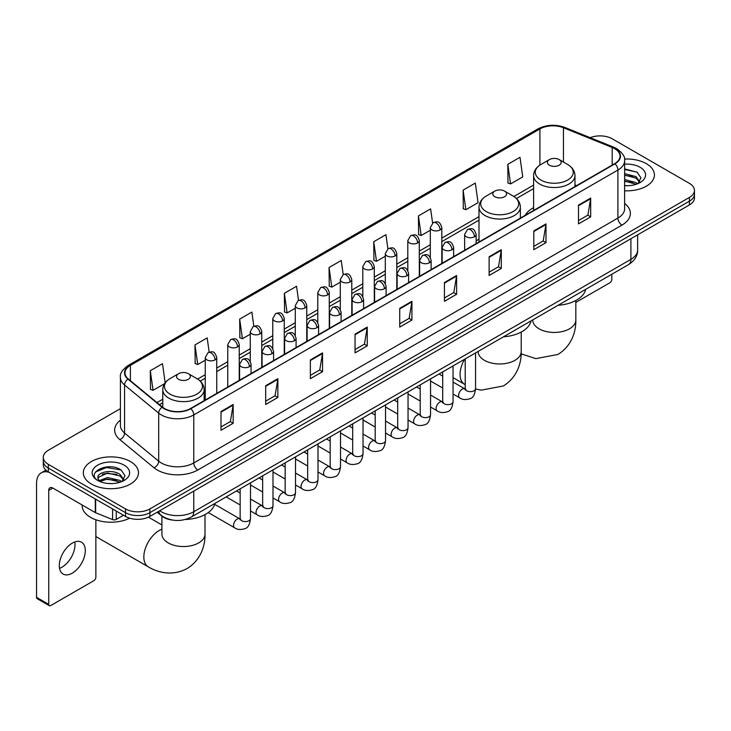 <?xml version="1.0" encoding="UTF-8"?>
<svg xmlns="http://www.w3.org/2000/svg" width="731" height="731" viewBox="0 0 731 731"><rect width="100%" height="100%" fill="white"/><g stroke="black" fill="none" stroke-linecap="round" stroke-linejoin="round"><path stroke-width="1.1" d="M478.997 239.183A30.446 17.581 0 0 0 476.137 240.938M533.603 207.659A30.446 17.581 0 0 0 525.233 215.279M172.69 520.097A17.233 9.951 180 0 1 161.779 516.031L157.165 512.221M120.405 408.666L48.328 450.278A17.233 9.951 0 0 0 43.284 457.314L43.284 464.825A17.233 9.951 0 0 0 48.328 471.86L125.522 516.424A17.233 9.951 0 0 0 149.892 516.424L689.406 204.945A17.233 9.951 0 0 0 694.45 197.9L694.45 194.154A17.233 9.951 0 0 1 689.406 201.189A17.233 9.951 0 0 0 694.45 194.154L694.45 190.398A17.233 9.951 0 0 0 689.406 183.362L612.212 138.799A17.233 9.951 0 0 0 590.173 137.675M43.284 457.314A17.233 9.951 0 0 0 48.328 464.349L125.522 508.913A17.233 9.951 0 0 0 149.892 508.913L149.892 512.669L689.406 201.189L149.892 512.669A17.233 9.951 0 0 1 125.522 512.669A17.233 9.951 0 0 0 149.892 512.669L149.892 516.424M48.328 464.349L48.328 468.105L125.522 512.669L48.328 468.105A17.233 9.951 0 0 1 43.284 461.069A17.233 9.951 0 0 0 48.328 468.105L48.328 471.86M646.341 163.662A27.577 15.918 0 0 0 624.521 159.056A27.577 15.918 0 0 1 646.341 163.662A27.577 15.918 0 0 1 654.419 174.919A27.577 15.918 0 0 0 646.341 163.662M130.392 461.535A27.577 15.918 0 0 0 100.339 458.09A27.577 15.918 0 0 0 83.316 472.793A27.577 15.918 0 0 0 91.393 484.05A27.577 15.918 0 0 0 121.447 487.504A27.577 15.918 0 0 0 138.47 472.793A27.577 15.918 0 0 0 130.392 461.535A27.577 15.918 0 0 0 100.339 458.09A27.577 15.918 0 0 0 83.316 472.793A27.577 15.918 0 0 0 91.393 484.05A27.577 15.918 0 0 0 121.447 487.504A27.577 15.918 0 0 0 138.47 472.793A27.577 15.918 0 0 0 130.392 461.535M614.652 148.649A18.385 10.618 180 0 1 620.034 156.151A18.385 10.618 180 0 1 614.652 163.662L190.517 408.528A18.385 10.618 180 0 1 162.465 407.112L128.327 378.969A18.385 10.618 180 0 1 125.001 372.883A18.385 10.618 180 0 1 130.392 365.372L539.907 128.939A18.385 10.618 180 0 1 563.455 127.751L612.194 147.461A18.385 10.618 180 0 1 614.652 148.649M614.972 148.457A18.842 10.883 0 0 0 612.459 147.242L563.711 127.532A18.842 10.883 0 0 0 539.579 128.757L130.063 365.189A18.842 10.883 0 0 0 127.952 379.124L162.081 407.268A18.842 10.883 0 0 0 190.846 408.72L614.972 163.845A18.842 10.883 0 0 0 614.972 148.457M220.99 411.535L220.99 430.294L233.18 423.258L233.18 404.499L220.99 411.535M220.99 426.968L230.375 421.549L233.125 405.12A4.596 2.65 -120 0 0 233.18 404.499M230.292 421.595L233.18 423.258M265.682 385.73L265.682 404.499L277.862 397.463L277.862 378.695L265.682 385.73M265.682 401.164L275.066 395.745L277.817 379.316A4.596 2.65 -120 0 0 277.862 378.695M274.984 395.791L277.862 397.463M310.364 359.935L310.364 378.695L322.554 371.659L322.554 352.89L310.364 359.935M310.364 375.368L319.749 369.95L322.508 353.521A4.596 2.65 -120 0 0 322.554 352.89M319.666 369.996L322.554 371.659M355.056 334.131L355.056 352.89L367.245 345.854L367.245 327.095L355.056 334.131M355.056 349.564L364.44 344.146L367.19 327.716A4.596 2.65 -120 0 0 367.245 327.095M364.358 344.191L367.245 345.854M578.495 205.128L578.495 223.896L590.685 216.86L590.685 198.092L578.495 205.128M578.495 220.561L587.879 215.142L590.63 198.713A4.596 2.65 -120 0 0 590.685 198.092M587.797 215.188L590.685 216.86M533.804 230.932L533.804 249.691L545.993 242.655L545.993 223.896L533.804 230.932M533.804 246.365L543.197 240.947L545.947 224.518A4.596 2.65 -120 0 0 545.993 223.896M543.115 240.992L545.993 242.655M489.121 256.727L489.121 275.496L501.302 268.46L501.302 249.691L489.121 256.727M489.121 272.16L498.505 266.742L501.256 250.313A4.596 2.65 -120 0 0 501.302 249.691M498.423 266.797L501.302 268.46M444.43 282.531L444.43 301.291L456.619 294.255L456.619 275.496L444.43 282.531M444.43 297.965L453.814 292.546L456.564 276.117A4.596 2.65 -120 0 0 456.619 275.496M453.732 292.592L456.619 294.255M399.738 308.327L399.738 327.095L411.928 320.059L411.928 301.291L399.738 308.327M399.738 323.769L409.132 318.341L411.882 301.921A4.596 2.65 -120 0 0 411.928 301.291M409.049 318.396L411.928 320.059M624.63 190.791A27.577 15.918 0 0 0 654.419 174.919A27.577 15.918 0 0 1 624.63 190.791M149.892 508.913L689.406 197.434A17.233 9.951 0 0 0 694.45 190.398M253.849 326.227L251.866 312.082L239.677 319.118L239.878 337.768M209.167 352.086L207.175 337.886L194.985 344.922L195.186 363.572M165.169 382.788L162.492 363.682L150.303 370.718L150.495 389.367M387.905 248.778L385.931 234.678L373.742 241.714L373.934 260.373M432.597 223.01L430.614 208.883L418.434 215.919L418.625 234.569M463.116 190.115L465.866 209.724L478.056 202.688L475.305 183.079L463.116 190.115L463.317 208.764M507.807 164.32L510.558 183.92L522.747 176.884L519.997 157.284L507.807 164.32L507.999 182.969M298.531 300.386L296.558 286.278L284.368 293.323L284.56 311.973M343.214 274.564L341.24 260.483L329.051 267.519L329.252 286.168M329.051 267.519L331.801 287.128L340.29 282.221M331.801 287.128L329.051 286.095M373.742 241.714L376.492 261.323L385.301 256.234M376.492 261.323L373.742 260.3M418.434 215.919L421.184 235.519L430.312 230.247M421.184 235.519L418.434 234.496M465.866 209.724L463.116 208.691M510.558 183.92L507.807 182.896M284.368 293.323L287.119 312.923L295.278 308.217M287.119 312.923L284.368 311.899M239.677 319.118L242.427 338.727L250.267 334.204M242.427 338.727L239.677 337.695M194.985 344.922L197.745 364.522L205.247 360.191M197.745 364.522L194.985 363.499M150.303 370.718L153.053 390.327L164.548 383.693M153.053 390.327L150.303 389.294M624.63 185.537L628.057 185.711M624.63 179.579L636.016 182.576L637.533 183.792M624.63 181.069L636.29 184.258M624.63 173.622L636.016 176.619L639.753 181.772M624.63 175.111L636.016 178.108L639.451 182.156M624.63 185.656A18.732 10.81 0 0 0 640.082 182.567A18.732 10.81 0 0 0 640.082 167.271A18.732 10.81 0 0 0 624.63 164.183M637.98 183.609L640.913 177.852L637.204 172.26L624.63 168.907M624.63 169.491L636.948 172.087M624.63 175.449L632.808 176.463M624.63 181.407L632.808 182.421M575.827 302.415L609.773 282.815A2.869 1.663 120 0 0 611.81 279.297L611.81 274.271M549.41 165.206A6.899 3.984 0 0 0 559.16 165.206A6.899 3.984 0 0 0 559.16 159.577L567.713 164.521A18.997 10.974 0 0 1 567.713 180.036A18.997 10.974 0 0 1 540.849 180.036A18.997 10.974 0 0 1 540.849 164.521C536.17 167.298 533.749 170.99 533.603 175.595A20.687 11.943 0 0 0 539.652 184.038A20.687 11.943 0 0 0 562.194 186.624A20.687 11.943 0 0 0 574.968 175.595C574.813 170.99 572.391 167.298 567.713 164.521L559.16 159.577A6.899 3.984 0 0 0 549.41 159.577A6.899 3.984 0 0 0 549.41 165.206M558.082 305.284A31.597 18.248 0 0 0 585.65 289.366M494.805 196.73A6.899 3.984 0 0 0 504.554 196.73A6.899 3.984 0 0 0 504.554 191.102L513.116 196.045A18.997 10.974 0 0 1 513.116 211.561A18.997 10.974 0 0 1 486.243 211.561A18.997 10.974 0 0 1 486.243 196.045C481.565 198.823 479.152 202.514 478.997 207.12A20.687 11.943 0 0 0 485.055 215.563A20.687 11.943 0 0 0 507.597 218.149A20.687 11.943 0 0 0 520.362 207.12C520.207 202.514 517.795 198.823 513.116 196.045L504.554 191.102A6.899 3.984 0 0 0 494.805 191.102A6.899 3.984 0 0 0 494.805 196.73M503.476 336.808A31.597 18.248 0 0 0 531.053 320.891M95.862 536.371A21.546 12.436 120 0 0 97.113 537.285L148.302 566.845A21.546 12.436 -60 0 1 145.003 549.575A21.546 12.436 -60 0 1 159.075 530.587A21.546 12.436 -60 0 1 161.907 529.262M178.574 379.307A6.899 3.984 0 0 0 188.324 379.307A6.899 3.984 0 0 0 188.324 373.678L196.886 378.621A18.997 10.974 0 0 1 196.886 394.128A18.997 10.974 0 0 1 170.012 394.128A18.997 10.974 0 0 1 170.012 378.621C165.334 381.399 162.922 385.091 162.766 389.687A20.687 11.943 0 0 0 168.824 398.139A20.687 11.943 0 0 0 191.367 400.725A20.687 11.943 0 0 0 204.132 389.687C203.986 385.091 201.564 381.399 196.886 378.621L188.324 373.678A6.899 3.984 0 0 0 178.574 373.678A6.899 3.984 0 0 0 178.574 379.307M185.263 519.485A31.597 18.248 0 0 0 214.823 503.467M74.754 541.963A18.385 10.618 -60 0 1 61.989 567.183A18.385 10.618 -60 0 1 59.531 568.334M72.296 573.141A18.385 10.618 120 0 0 84.312 556.94A18.385 10.618 120 0 0 81.497 542.201A18.385 10.618 120 0 0 72.296 543.115A18.385 10.618 120 0 0 60.289 559.316A18.385 10.618 120 0 0 63.104 574.045A18.385 10.618 120 0 0 72.296 573.141M116.275 511.088L116.275 519.412L123.484 515.245M49.187 472.354A22.981 13.268 -120 0 0 41.311 472.829A22.981 13.268 -120 0 0 36.55 483.355L36.55 597.346L48.739 604.382L48.739 490.391A5.747 3.317 60 0 1 49.927 487.76A5.747 3.317 60 0 1 52.796 488.043L95.277 512.568L95.277 498.962M48.739 604.382A2.869 1.663 120 0 0 49.333 605.697L37.144 598.662A2.869 1.663 -60 0 1 36.55 597.346M49.333 605.697A2.869 1.663 120 0 0 50.768 605.551L93.833 580.688A2.869 1.663 120 0 0 95.862 577.17L95.862 519.768M116.275 519.412A2.869 1.663 180 0 1 112.601 519.595L95.66 512.751A2.869 1.663 180 0 1 95.277 512.568M82.164 504.993L82.164 505.633A28.728 16.585 0 0 0 90.58 517.365A28.728 16.585 0 0 0 129.67 518.188M107.777 483.456L112.108 483.584M99.169 480.715L107.53 477.517L120.076 480.45L121.593 481.674M99.946 481.51L107.53 479.006L120.35 482.131M99.306 481.29L97.963 478.147A12.984 7.493 0 0 0 100.056 481.619M123.804 479.646L120.076 474.492C112.282 468.681 96.245 472.272 97.963 478.147L97.908 477.571M97.991 478.33L98.356 477.361L107.53 473.048L120.076 475.982L123.512 480.039M122.04 481.491L124.974 475.726L121.264 470.134C108.124 460.685 84.769 473.131 98.256 480.77L98.923 481.172M124.142 465.154A18.732 10.81 0 0 0 97.652 465.154A18.732 10.81 0 0 0 97.652 480.441A18.732 10.81 0 0 0 124.142 480.441A18.732 10.81 0 0 0 124.142 465.154M95.514 472.016L106.516 467.502L121.008 469.96M102.386 474.209L106.516 473.46L116.859 474.346M102.386 480.166L106.516 479.417L116.859 480.304M159.724 510.75A22.981 13.268 0 0 0 161.268 511.727A22.981 13.268 0 0 0 193.77 511.727L630.899 259.359A22.981 13.268 0 0 0 637.633 249.975C637.798 255.676 634.764 260.556 628.523 264.613L191.394 516.991A11.495 6.634 60 0 0 193.77 511.727L193.77 491.095M630.899 238.717L630.899 259.359A11.495 6.634 60 0 1 628.523 264.613M158.791 511.28A11.495 7.685 129.5 0 0 160.802 515.017L157.311 512.139M689.406 204.945L689.406 197.434M125.522 516.424L125.522 508.913M624.63 203.437A28.728 16.585 180 0 1 621.962 225.111L197.836 469.978A5.747 3.317 60 0 1 193.77 462.942L617.905 218.076A22.981 13.268 0 0 0 624.63 208.691L624.63 160.656A22.981 13.268 180 0 1 617.905 170.04A5.747 3.317 -120 0 0 614.972 163.845M197.836 469.978A28.728 16.585 180 0 1 157.211 469.978A28.728 16.585 180 0 1 153.985 467.767L119.857 439.623A28.728 16.585 180 0 1 120.405 420.161M161.268 462.942A22.981 13.268 0 0 0 193.77 462.942L193.77 414.906A22.981 13.268 180 0 1 158.691 413.134L124.562 384.99A22.981 13.268 180 0 1 120.405 377.388L120.405 425.424A22.981 13.268 0 0 0 124.562 433.035L158.691 461.17A22.981 13.268 0 0 0 161.268 462.942M624.63 160.656C625.398 157.064 622.757 153.062 616.708 148.649L613.693 147.178A5.747 2.686 112 0 0 612.459 147.242M613.693 147.178L564.944 127.477C555.432 124.106 546.395 124.599 537.842 128.939A5.747 3.317 60 0 1 539.579 128.757M130.063 365.189A5.747 3.317 -120 0 0 128.327 365.372C122.36 369.658 119.729 373.66 120.405 377.388M127.952 379.124A5.747 3.847 129.5 0 0 124.562 384.99L124.562 433.035A5.747 3.847 -50.5 0 1 119.857 439.623M564.944 127.477A5.747 2.686 112 0 0 563.711 127.532M162.081 407.268A5.747 3.847 129.5 0 0 158.691 413.134L158.691 461.17A5.747 3.847 -50.5 0 1 153.985 467.767M190.846 408.72A5.747 3.317 60 0 1 193.77 414.906L617.905 170.04L617.905 218.076A5.747 3.317 60 0 0 621.962 225.111M130.392 365.372L130.392 380.668M612.194 147.461L612.194 165.078M563.455 127.751L563.455 162.054M576.622 185.619L574.968 184.943M539.907 128.939L539.907 165.096M533.603 185.126L513.884 196.511M478.997 216.65L441.807 238.123M430.312 244.757L419.302 251.117M407.807 257.751L396.796 264.11M385.301 270.744L374.29 277.104M362.795 283.738L351.785 290.097M340.29 296.731L329.27 303.091M317.784 309.725L306.764 316.084M295.278 322.718L284.258 329.078M272.773 335.712L261.753 342.071M250.267 348.705L239.247 355.065M227.761 361.699L216.741 368.058M205.247 374.692L197.653 379.078M162.766 399.217L156.955 402.571M399.738 308.921L411.882 301.921M444.43 283.125L456.564 276.117M489.121 257.321L501.256 250.313M533.804 231.526L545.947 224.518M578.495 205.722L590.63 198.713M355.056 334.725L367.19 327.716M310.364 360.529L322.508 353.521M265.682 386.324L277.817 379.316M220.99 412.129L233.125 405.12M575.827 300.523L575.827 320.014A21.546 12.436 180 0 1 569.513 328.804A21.546 12.436 180 0 1 539.049 328.804A21.546 12.436 180 0 1 532.735 320.014L532.789 320.854M521.221 332.048L521.221 351.538A21.546 12.436 180 0 1 514.916 360.328A21.546 12.436 180 0 1 484.443 360.328A21.546 12.436 180 0 1 478.138 351.538L478.184 352.379M465.218 384.652L464.532 384.268A21.546 12.436 -60 0 1 464.614 359.25M205 514.615L205 534.105A21.546 12.436 180 0 1 198.686 542.905A21.546 12.436 180 0 1 168.221 542.905A21.546 12.436 180 0 1 161.907 534.105L161.953 534.955M474.456 236.771A5.747 3.317 0 0 0 476.137 234.423C473.807 227.058 471.541 228.52 467.52 229.452A5.747 3.317 60 0 1 470.389 229.735A5.747 3.317 -120 0 1 474.456 236.771A5.747 3.317 0 0 1 466.323 236.771A5.747 3.317 0 0 1 464.642 234.423L467.52 229.452M453.056 394.009L459.68 397.838A5.172 2.988 -60 0 1 458.885 393.689A5.172 2.988 -60 0 1 462.266 389.13A5.172 2.988 -60 0 1 462.495 389.011A5.172 2.988 -60 0 1 464.852 388.874L453.056 382.066M465.519 389.404L465.053 389.778L465.218 388.664A5.172 2.988 -0 0 0 466.734 390.774A5.172 2.988 -0 0 0 473.807 390.902A5.172 2.988 -0 0 0 475.561 388.664C474.848 394.667 472.994 398.02 469.978 398.724C465.665 400.04 462.23 399.747 459.68 397.838M451.95 249.764A5.747 3.317 0 0 0 453.631 247.416C451.301 240.051 449.035 241.513 445.015 242.445A5.747 3.317 60 0 1 447.884 242.729A5.747 3.317 -120 0 1 451.95 249.764A5.747 3.317 0 0 1 443.818 249.764A5.747 3.317 0 0 1 442.136 247.416L445.015 242.445M430.55 407.003L437.175 410.831A5.172 2.988 -60 0 1 436.38 406.683A5.172 2.988 -60 0 1 439.76 402.132A5.172 2.988 -60 0 1 439.989 402.004A5.172 2.988 -60 0 1 442.346 401.876L430.55 395.06M443.004 402.397L442.547 402.772L442.712 401.657A5.172 2.988 -0 0 0 444.229 403.768A5.172 2.988 -0 0 0 451.301 403.896A5.172 2.988 -0 0 0 453.056 401.657C452.343 407.66 450.488 411.014 447.473 411.717C443.15 413.033 439.724 412.741 437.175 410.831M429.435 262.758A5.747 3.317 0 0 0 431.126 260.41C428.786 253.045 426.52 254.507 422.5 255.439A5.747 3.317 60 0 1 425.378 255.722A5.747 3.317 -120 0 1 429.435 262.758A5.747 3.317 0 0 1 421.312 262.758A5.747 3.317 0 0 1 419.631 260.41L422.5 255.439M408.044 419.996L414.669 423.825A5.172 2.988 -60 0 1 413.874 419.676A5.172 2.988 -60 0 1 417.255 415.126A5.172 2.988 -60 0 1 417.483 414.998A5.172 2.988 -60 0 1 419.841 414.87L408.044 408.053M420.499 415.391L420.042 415.765L420.206 414.651A5.172 2.988 -0 0 0 421.723 416.761A5.172 2.988 -0 0 0 428.795 416.889A5.172 2.988 -0 0 0 430.55 414.651C429.837 420.654 427.982 424.007 424.967 424.711C420.645 426.027 417.209 425.734 414.669 423.825M406.929 275.751A5.747 3.317 0 0 0 408.62 273.403C406.281 266.038 404.015 267.5 399.994 268.432A5.747 3.317 60 0 1 402.872 268.716A5.747 3.317 -120 0 1 406.929 275.751A5.747 3.317 0 0 1 398.806 275.751A5.747 3.317 0 0 1 397.125 273.403L399.994 268.432M385.539 432.99L392.163 436.818A5.172 2.988 -60 0 1 391.368 432.67A5.172 2.988 -60 0 1 394.749 428.119A5.172 2.988 -60 0 1 394.978 427.991A5.172 2.988 -60 0 1 397.326 427.863L385.539 421.047M397.993 428.384L397.536 428.768L397.701 427.644A5.172 2.988 -0 0 0 399.217 429.755A5.172 2.988 -0 0 0 406.29 429.883A5.172 2.988 -0 0 0 408.044 427.644C407.331 433.647 405.477 437.001 402.461 437.705C398.139 439.02 394.703 438.728 392.163 436.818M384.424 288.745A5.747 3.317 0 0 0 386.105 286.397C383.775 279.032 381.509 280.494 377.488 281.426A5.747 3.317 60 0 1 380.367 281.709A5.747 3.317 -120 0 1 384.424 288.745A5.747 3.317 0 0 1 376.301 288.745A5.747 3.317 0 0 1 374.619 286.397L377.488 281.426M363.024 445.983L369.658 449.812A5.172 2.988 -60 0 1 368.863 445.663A5.172 2.988 -60 0 1 372.234 441.113A5.172 2.988 -60 0 1 372.472 440.985A5.172 2.988 -60 0 1 374.82 440.857L363.024 434.04M375.487 441.378L375.03 441.762L375.195 440.638A5.172 2.988 -0 0 0 376.712 442.748A5.172 2.988 -0 0 0 383.784 442.876A5.172 2.988 -0 0 0 385.539 440.638C384.826 446.641 382.962 450.004 379.956 450.698C375.633 452.014 372.198 451.721 369.658 449.812M361.918 301.739A5.747 3.317 0 0 0 363.599 299.39C361.269 292.025 359.003 293.487 354.983 294.419A5.747 3.317 60 0 1 357.861 294.703A5.747 3.317 -120 0 1 361.918 301.739A5.747 3.317 0 0 1 353.795 301.739A5.747 3.317 0 0 1 352.114 299.39L354.983 294.419M340.518 458.977L347.143 462.805A5.172 2.988 -60 0 1 346.357 458.657A5.172 2.988 -60 0 1 349.729 454.106A5.172 2.988 -60 0 1 349.957 453.978A5.172 2.988 -60 0 1 352.315 453.85L340.518 447.034M352.982 454.371L352.525 454.755L352.689 453.631A5.172 2.988 -0 0 0 354.197 455.742A5.172 2.988 -0 0 0 361.278 455.87A5.172 2.988 -0 0 0 363.024 453.631C362.32 459.644 360.456 462.997 357.45 463.701C353.128 465.007 349.692 464.715 347.143 462.805M339.412 314.732A5.747 3.317 0 0 0 341.094 312.384C338.764 305.019 336.498 306.49 332.477 307.413A5.747 3.317 60 0 1 335.346 307.696A5.747 3.317 -120 0 1 339.412 314.732A5.747 3.317 0 0 1 331.289 314.732A5.747 3.317 0 0 1 329.608 312.384L332.477 307.413M318.012 471.97L324.637 475.799A5.172 2.988 -60 0 1 323.851 471.65A5.172 2.988 -60 0 1 327.223 467.1A5.172 2.988 -60 0 1 327.451 466.972A5.172 2.988 -60 0 1 329.809 466.844L318.012 460.027M330.476 467.365L330.01 467.749L330.184 466.625A5.172 2.988 -0 0 0 331.691 468.735A5.172 2.988 -0 0 0 338.773 468.873A5.172 2.988 -0 0 0 340.518 466.625C339.814 472.637 337.95 475.991 334.944 476.694C330.622 478.001 327.186 477.708 324.637 475.799M316.907 327.726A5.747 3.317 0 0 0 318.588 325.377C316.258 318.012 313.992 319.484 309.971 320.406A5.747 3.317 60 0 1 312.841 320.69A5.747 3.317 -120 0 1 316.907 327.726A5.747 3.317 0 0 1 308.784 327.726A5.747 3.317 0 0 1 307.102 325.377L309.971 320.406M295.507 484.964L302.131 488.792A5.172 2.988 -60 0 1 301.336 484.653A5.172 2.988 -60 0 1 304.717 480.093A5.172 2.988 -60 0 1 304.946 479.965A5.172 2.988 -60 0 1 307.303 479.838L295.507 473.03M307.97 480.358L307.504 480.742L307.669 479.627A5.172 2.988 -0 0 0 309.186 481.738A5.172 2.988 -0 0 0 316.267 481.866A5.172 2.988 -0 0 0 318.012 479.627C317.309 485.631 315.445 488.984 312.439 489.688C308.116 490.994 304.681 490.702 302.131 488.792M294.401 340.719A5.747 3.317 0 0 0 296.082 338.371C293.752 331.006 291.486 332.477 287.466 333.4A5.747 3.317 60 0 1 290.335 333.683A5.747 3.317 -120 0 1 294.401 340.719A5.747 3.317 0 0 1 286.278 340.719A5.747 3.317 0 0 1 284.597 338.371L287.466 333.4M273.001 497.957L279.626 501.786A5.172 2.988 -60 0 1 278.831 497.647A5.172 2.988 -60 0 1 282.212 493.087A5.172 2.988 -60 0 1 282.44 492.959A5.172 2.988 -60 0 1 284.798 492.831L273.001 486.024M285.465 493.352L284.999 493.736L285.163 492.621A5.172 2.988 -0 0 0 286.68 494.732A5.172 2.988 -0 0 0 293.761 494.86A5.172 2.988 -0 0 0 295.507 492.621C294.803 498.624 292.939 501.978 289.933 502.681C285.611 503.997 282.175 503.696 279.626 501.786M271.895 353.713A5.747 3.317 0 0 0 273.577 351.373C271.247 343.999 268.981 345.471 264.96 346.393A5.747 3.317 60 0 1 267.829 346.677A5.747 3.317 -120 0 1 271.895 353.713A5.747 3.317 0 0 1 263.772 353.713A5.747 3.317 0 0 1 262.082 351.373L264.96 346.393M250.495 510.951L257.12 514.779A5.172 2.988 -60 0 1 256.325 510.64A5.172 2.988 -60 0 1 259.706 506.08A5.172 2.988 -60 0 1 259.934 505.953A5.172 2.988 -60 0 1 262.292 505.825L250.495 499.017M262.959 506.345L262.493 506.729L262.657 505.614A5.172 2.988 -0 0 0 264.174 507.725A5.172 2.988 -0 0 0 271.247 507.853A5.172 2.988 -0 0 0 273.001 505.614C272.288 511.618 270.433 514.971 267.427 515.675C263.105 516.991 259.669 516.689 257.12 514.779M249.39 366.706A5.747 3.317 0 0 0 251.071 364.367C248.741 356.993 246.475 358.464 242.454 359.387A5.747 3.317 60 0 1 245.324 359.67A5.747 3.317 -120 0 1 249.39 366.706A5.747 3.317 0 0 1 241.257 366.706A5.747 3.317 0 0 1 239.576 364.367L242.454 359.387M208.271 512.568L234.614 527.773A5.172 2.988 -60 0 1 233.819 523.634A5.172 2.988 -60 0 1 237.2 519.074A5.172 2.988 -60 0 1 237.429 518.946A5.172 2.988 -60 0 1 239.786 518.818L214.612 504.289M240.453 519.339L239.987 519.723L240.152 518.608A5.172 2.988 -0 0 0 241.669 520.719A5.172 2.988 -0 0 0 248.741 520.847A5.172 2.988 -0 0 0 250.495 518.608C249.783 524.611 247.928 527.965 244.912 528.668C240.6 529.984 237.164 529.683 234.614 527.773M440.126 229.945A5.747 3.317 0 0 0 441.807 227.597C439.477 220.232 437.211 221.694 433.191 222.626A5.747 3.317 60 0 1 436.06 222.909A5.747 3.317 -120 0 1 440.126 229.945A5.747 3.317 0 0 1 432.003 229.945A5.747 3.317 0 0 1 430.312 227.597L433.191 222.626M417.62 242.939A5.747 3.317 0 0 0 419.302 240.59C416.972 233.226 414.705 234.688 410.685 235.62A5.747 3.317 60 0 1 413.554 235.903A5.747 3.317 -120 0 1 417.62 242.939A5.747 3.317 0 0 1 409.488 242.939A5.747 3.317 0 0 1 407.807 240.59L410.685 235.62M395.115 255.932A5.747 3.317 0 0 0 396.796 253.584C394.466 246.219 392.2 247.681 388.179 248.613A5.747 3.317 60 0 1 391.048 248.896A5.747 3.317 -120 0 1 395.115 255.932A5.747 3.317 0 0 1 386.982 255.932A5.747 3.317 0 0 1 385.301 253.584L388.179 248.613M372.6 268.926A5.747 3.317 0 0 0 374.29 266.577C371.951 259.213 369.685 260.675 365.664 261.607A5.747 3.317 60 0 1 368.543 261.89A5.747 3.317 -120 0 1 372.6 268.926A5.747 3.317 0 0 1 364.477 268.926A5.747 3.317 0 0 1 362.795 266.577L365.664 261.607M350.094 281.919A5.747 3.317 0 0 0 351.785 279.571C349.445 272.206 347.179 273.668 343.159 274.6A5.747 3.317 60 0 1 346.037 274.883A5.747 3.317 -120 0 1 350.094 281.919A5.747 3.317 0 0 1 341.971 281.919A5.747 3.317 0 0 1 340.29 279.571L343.159 274.6M327.589 294.913A5.747 3.317 0 0 0 329.27 292.564C326.94 285.2 324.674 286.662 320.653 287.594A5.747 3.317 60 0 1 323.531 287.877A5.747 3.317 -120 0 1 327.589 294.913A5.747 3.317 0 0 1 319.465 294.913A5.747 3.317 0 0 1 317.784 292.564L320.653 287.594M305.083 307.906A5.747 3.317 0 0 0 306.764 305.558C304.434 298.193 302.168 299.664 298.147 300.587A5.747 3.317 60 0 1 301.026 300.87A5.747 3.317 -120 0 1 305.083 307.906A5.747 3.317 0 0 1 296.96 307.906A5.747 3.317 0 0 1 295.278 305.558L298.147 300.587M282.577 320.9A5.747 3.317 0 0 0 284.258 318.552C281.928 311.187 279.662 312.658 275.642 313.581A5.747 3.317 60 0 1 278.511 313.864A5.747 3.317 -120 0 1 282.577 320.9A5.747 3.317 0 0 1 274.454 320.9A5.747 3.317 0 0 1 272.773 318.552L275.642 313.581M260.072 333.893A5.747 3.317 0 0 0 261.753 331.554C259.423 324.18 257.157 325.651 253.136 326.574A5.747 3.317 60 0 1 256.005 326.858A5.747 3.317 -120 0 1 260.072 333.893A5.747 3.317 0 0 1 251.948 333.893A5.747 3.317 0 0 1 250.267 331.554L253.136 326.574M237.566 346.887A5.747 3.317 0 0 0 239.247 344.548C236.917 337.174 234.651 338.645 230.63 339.568A5.747 3.317 60 0 1 233.5 339.851A5.747 3.317 -120 0 1 237.566 346.887A5.747 3.317 0 0 1 229.443 346.887A5.747 3.317 0 0 1 227.761 344.548L230.63 339.568M215.06 359.88A5.747 3.317 0 0 0 216.741 357.541C214.411 350.167 212.145 351.638 208.125 352.561A5.747 3.317 60 0 1 210.994 352.845A5.747 3.317 -120 0 1 215.06 359.88A5.747 3.317 0 0 1 206.937 359.88A5.747 3.317 0 0 1 205.247 357.541L208.125 352.561M48.739 490.391L52.796 488.043M95.66 499.182L95.66 512.751M112.601 519.595L112.601 508.959M191.394 516.991C182.147 521.642 172.9 521.642 163.653 516.991L160.802 515.017M637.633 249.975L637.633 234.834M537.842 128.939L128.327 365.372M533.603 188.625L516.452 198.521M478.997 220.141L441.807 241.614M430.312 248.248L419.302 254.607M407.807 261.241L396.796 267.601M385.301 274.244L374.29 280.603M362.795 287.237L351.785 293.597M340.29 300.231L329.27 306.591M317.784 313.224L306.764 319.584M295.278 326.218L284.258 332.578M272.773 339.211L261.753 345.571M250.267 352.205L239.247 358.565M227.761 365.198L216.741 371.558M205.247 378.192L200.221 381.098M162.766 402.717L159.449 404.636M575.827 320.014C576.119 330.832 572.099 345.772 557.917 354.453L535.869 358.629L521.176 353.868M574.968 186.569L574.968 175.595M533.603 210.455L533.603 175.595M549.41 159.577L540.849 164.521M521.221 351.538C521.514 362.357 517.493 377.297 503.312 385.977L481.263 390.153L475.561 388.974M464.532 384.268L453.056 377.644M520.362 218.094L520.362 207.12M478.997 241.979L478.997 207.12M494.805 191.102L486.243 196.045M205 534.105C205.283 544.924 201.263 559.864 187.081 568.544C172.479 576.485 157.53 572.501 148.302 566.845M204.132 400.67L204.132 389.687M162.766 407.359L162.766 389.687M178.574 373.678L170.012 378.621M161.907 524.94L148.448 517.164M161.907 516.132L161.907 534.105M465.903 389.294L464.852 388.874M475.561 352.927L475.561 388.664M476.137 243.633L476.137 234.423M442.712 388.042L430.55 381.015M465.218 358.903L465.218 388.664M464.642 250.267L464.642 234.423M442.712 376.099L439.075 373.998M443.397 402.288L442.346 401.876M453.056 365.92L453.056 401.657M453.631 256.627L453.631 247.416M420.206 401.036L408.044 394.009M442.712 371.896L442.712 401.657M442.136 263.261L442.136 247.416M420.206 389.093L416.569 386.991M420.882 415.281L419.841 414.87M430.55 378.914L430.55 414.651M431.126 269.62L431.126 260.41M397.701 414.029L385.539 407.003M420.206 384.89L420.206 414.651M419.631 276.254L419.631 260.41M397.701 402.087L394.055 399.985M398.377 428.275L397.326 427.863M408.044 391.907L408.044 427.644M408.62 282.614L408.62 273.403M375.195 427.023L363.024 419.996M397.701 397.883L397.701 427.644M397.125 289.248L397.125 273.403M375.195 415.08L371.549 412.978M375.871 441.268L374.82 440.857M385.539 404.901L385.539 440.638M386.105 295.607L386.105 286.397M352.689 440.016L340.518 432.99M375.195 410.877L375.195 440.638M374.619 302.241L374.619 286.397M352.689 428.074L349.043 425.972M353.365 454.262L352.315 453.85M363.024 417.894L363.024 453.631M363.599 308.601L363.599 299.39M330.184 453.01L318.012 445.983M352.689 423.87L352.689 453.631M352.114 315.235L352.114 299.39M330.184 441.067L326.538 438.965M330.86 467.255L329.809 466.844M340.518 430.888L340.518 466.625M341.094 321.594L341.094 312.384M307.669 466.003L295.507 458.977M330.184 436.864L330.184 466.625M329.608 328.228L329.608 312.384M307.669 454.061L304.032 451.959M308.354 480.249L307.303 479.838M318.012 443.891L318.012 479.627M318.588 334.588L318.588 325.377M285.163 478.997L273.001 471.97M307.669 449.857L307.669 479.627M307.102 341.222L307.102 325.377M285.163 467.054L281.526 464.953M285.848 493.242L284.798 492.831M295.507 456.884L295.507 492.621M296.082 347.581L296.082 338.371M262.657 491.99L250.495 484.964M285.163 462.851L285.163 492.621M284.597 354.215L284.597 338.371M262.657 480.048L259.021 477.946M263.343 506.236L262.292 505.825M273.001 469.878L273.001 505.614M273.577 360.575L273.577 351.373M240.152 504.984L226.171 496.916M262.657 475.844L262.657 505.614M262.082 367.209L262.082 351.373M240.152 493.041L236.515 490.94M240.837 519.229L239.786 518.818M250.495 482.871L250.495 518.608M251.071 373.568L251.071 364.367M240.152 488.838L240.152 518.608M239.576 380.202L239.576 364.367M441.807 263.452L441.807 227.597M430.312 257.476L430.312 227.597M419.302 276.446L419.302 240.59M407.807 270.47L407.807 240.59M396.796 289.439L396.796 253.584M385.301 283.464L385.301 253.584M374.29 302.433L374.29 266.577M362.795 296.457L362.795 266.577M351.785 315.426L351.785 279.571M340.29 309.451L340.29 279.571M329.27 328.42L329.27 292.564M317.784 322.444L317.784 292.564M306.764 341.414L306.764 305.558M295.278 335.438L295.278 305.558M284.258 354.407L284.258 318.552M272.773 348.431L272.773 318.552M261.753 367.401L261.753 331.554M250.267 361.425L250.267 331.554M239.247 380.394L239.247 344.548M227.761 387.028L227.761 344.548M216.741 393.388L216.741 357.541M205.247 400.021L205.247 357.541M41.311 472.829L45.962 470.143"/></g></svg>
